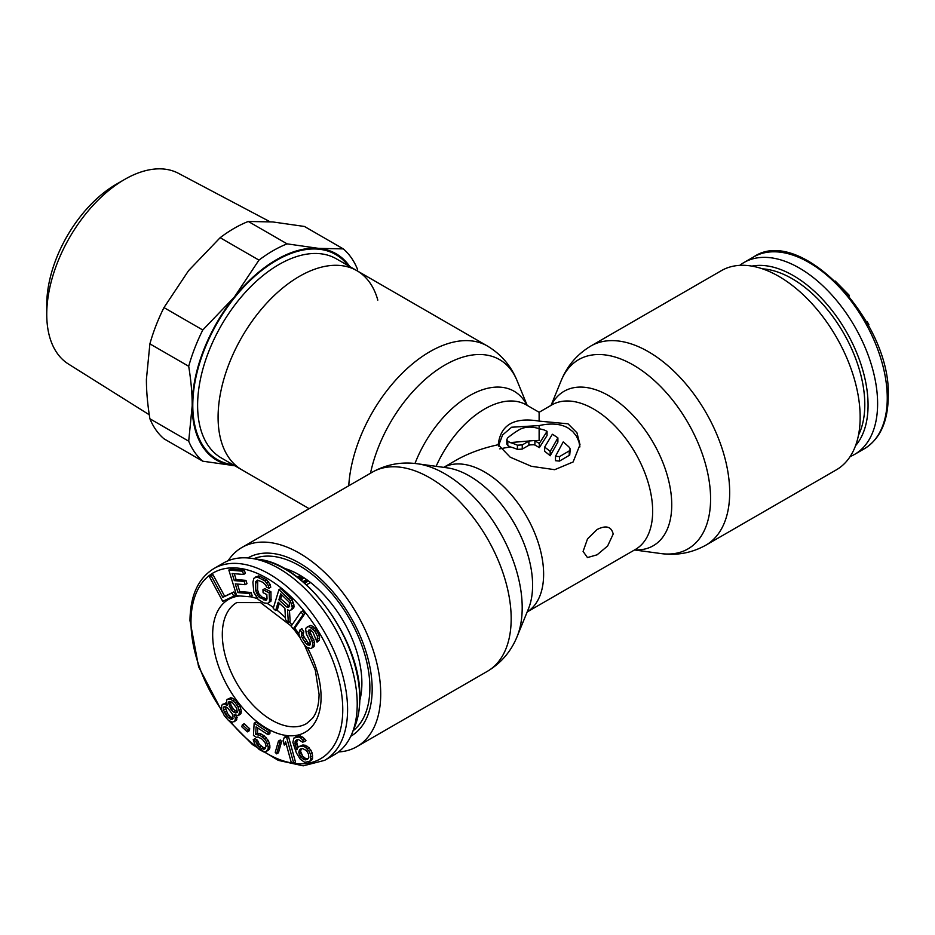 <?xml version="1.0" encoding="UTF-8"?>
<svg xmlns="http://www.w3.org/2000/svg" width="935" height="935" viewBox="0 0 935 935"><rect width="100%" height="100%" fill="white"/><g stroke="black" fill="none" stroke-linecap="round" stroke-linejoin="round"><path stroke-width="1.4" d="M359.823 700.315A88.357 51.016 -120 0 0 361.88 683.134A88.357 51.016 -120 0 0 283.492 568.106M353.126 730.738A99.659 57.538 -120 0 0 369.874 687.751A99.659 57.538 -120 0 0 329.003 590.312A99.659 57.538 -120 0 0 253.806 558.698M310.584 582.54L306.423 584.772M296.944 576.872L300.474 575.551M223.558 562.987A110.727 63.931 60 0 1 251.316 558.335A110.727 63.931 60 0 1 357.217 704.09A110.727 63.931 60 0 1 352.191 733.063A110.727 63.931 60 0 1 334.286 754.779L324.644 760.342A110.727 63.931 -120 0 0 347.586 709.653A110.727 63.931 -120 0 0 299.247 598.213A110.727 63.931 -120 0 0 213.916 568.55L223.558 562.987M238.425 715.579L240.914 713.685L241.335 711.36L239.886 706.007L234.977 699.602L230.828 697.65L226.515 700.046L227.17 705.504L224.166 703.891L221.653 705.247L221.607 709.794L224.213 715.497L228.292 720.242L232.441 722.206L234.942 720.85L235.375 718.524L234.171 714.644L238.425 715.579L239.535 712.4L238.086 707.047L235.152 702.653L230.746 699.216L227.193 699.193M234.276 721.703L236.754 719.81L236.719 715.766M226.48 703.097L222.331 704.394M247.331 731.871L249.142 730.831L249.75 728.832L244.187 723.713L242.387 724.754L241.779 726.74L247.331 731.871L247.939 729.884L242.387 724.754M268.065 734.7L269.876 733.659L270.005 731.299L255.956 722.147L254.145 723.199L253.455 735.459L256.342 737.341L258.083 737.002L262.232 739.223L265.049 742.519L266.124 746.165L264.675 749.122L261.695 748.666L257.592 745.499L255.687 741.326L253.21 739.714L255.056 744.833L259.089 749.403L263.658 751.892L265.809 751.822L268.111 748.923L268.216 747.03L266.393 741.443L264.406 738.685L259.895 735.249L255.652 734.454L256.085 726.904L268.065 734.7L268.205 732.339L254.145 723.199M265.809 751.822L268.964 749.695L269.923 747.871L269.338 743.091L268.205 740.403L264.173 735.822L259.603 733.332L257.464 733.402L257.768 727.991M265.61 748.175L263.506 747.614L259.404 744.459L257.499 740.275L255.021 738.662L253.21 739.714M276.631 753.855L278.431 752.815L281.645 741.478L280.266 740.006L278.455 741.046L275.241 752.383L276.631 753.855L279.834 742.519L278.455 741.046M293.672 763.112L295.483 762.072L288.483 736.546L286.157 736.219L284.357 737.259L283.071 740.73L284.263 745.066L285.537 741.607L291.346 762.785L293.672 763.112L286.683 737.598L284.357 737.259M284.263 745.066L286.145 743.804M308.34 762.165L311.624 760.225L312.606 758.227L312.161 752.991L310.969 750.291L307.346 746.329L302.975 744.903L297.996 747.217L296.898 749.823L294.946 743.734L295.46 740.66L298.3 739.456L302.461 742.11L304.167 741.747L301.128 738.253L298.709 737.002L293.929 738.031L292.865 742.402L296.383 752.897L300.287 759.162L304.693 762.364L309.812 761.265L310.806 759.278L310.35 754.042L309.158 751.331L305.535 747.381L303.115 746.118L299.457 746.317M304.167 741.747L305.979 740.707L302.94 737.212L298.569 735.787L295.39 737.119M298.055 747.182L296.757 742.682L297.236 739.678M233.762 596.144L235.573 595.104L233.867 591.948L224.669 596.273L213.016 574.721L209.37 576.626L222.729 601.334L233.762 596.144L232.055 593L222.857 597.325L211.205 575.761L209.37 576.626M250.358 596.822L249.364 593.55L237.946 592.603L235.281 583.872L245.18 584.702L244.175 581.43L234.288 580.612L232.125 573.517L243.544 574.476L242.539 571.203L228.841 570.058L236.66 595.677L250.358 596.822L252.169 595.77L251.164 592.51L239.746 591.551L237.467 584.059M243.544 574.476L245.344 573.435L244.351 570.163L230.641 569.018L228.841 570.058M245.18 584.702L246.98 583.662L245.987 580.39L236.087 579.56L234.299 573.704M267.667 603.332L271.021 601.112L270.951 591.785L264.757 588.641L262.945 589.681L263.097 592.697L266.826 594.578L267.024 598.599L266.685 599.896L265.505 600.27L258.469 596.705L255.769 590.932L255.687 581.593L257.628 580.132L262.98 582.365L265.949 585.333L266.44 587.051L268.918 588.314L268.38 585.591L264.921 580.892L257.067 576.907L253.911 578.251L252.894 582.143L253.829 592.393L258.212 599.51L264.021 602.946L267.667 603.332L269.222 602.163L269.525 600.363L269.151 592.825L262.945 589.681M268.918 588.314L270.729 587.262L270.18 584.55L266.72 579.852L258.866 575.866L255.465 577.082M266.884 599.136L261.964 597.009L258.995 594.029L257.569 589.892L257.768 580.167M275.626 610.567L278.174 602.21L284.918 608.44L285.537 619.718L288.319 622.278L287.536 609.83L289.371 610.508L291.042 610.006L292.293 607.598L290.329 600.691L278.946 589.669L273.242 608.369L275.626 610.567L277.426 609.515L279.331 603.285M291.042 610.006L293.613 608.136L294.093 606.546L292.129 599.639L280.745 588.629L278.946 589.669M288.319 622.278L290.13 621.237L289.453 610.485M293.263 628.869L295.063 627.817L304.904 613.547L302.741 610.882L300.93 611.934L291.101 626.205L293.263 628.869L303.092 614.599L300.93 611.934M310.829 648.586L312.255 647.604L312.711 643.046L308.001 631.382L310.28 629.816L312.968 632.224L317.047 642.193L317.456 636.244L314.686 631.055L309.017 626.438L306.423 627.502L305.593 628.788L306.329 633.953L310.034 641.328L310.139 644.799L309.286 645.395L306.329 643.876L302.379 638.079L301.432 635.894L301.923 632.726L300.088 629.722L298.744 633.486L300.661 639.26L304.927 645.547L306.715 647.149L310.829 648.586L314.067 646.564L314.511 641.994L310.151 632.235L310.058 629.839M310.245 644.11L308.129 642.836L304.179 637.039L303.244 634.853L303.735 631.674L301.9 628.682L300.088 629.722M317.047 642.193L319.408 640.054L319.256 635.192L318.017 632.504L313.19 626.602L310.817 625.386L307.568 626.719M233.177 718.232L230.524 716.876L227.497 713.499L225.242 706.825M237.35 711.909L233.633 709.385L231.05 705.446L230.302 701.542L232.394 702.524L236.602 708.005L237.35 712.447L235.526 712.949L233.446 711.967L230.419 708.601L228.491 702.045L230.326 701.542M308.305 758.565L305.64 758.542L302.741 756.205L300.591 751.343L301.304 748.877M289.593 606.429L280.71 598.774L281.879 594.929M302.928 581.687L306.61 579.56M304.529 583.078L305.172 582.715L305.172 583.65M303.817 582.447L305.172 582.715M303.723 582.376L307.498 580.203M299.317 578.707L302.566 576.837M300.088 579.326L303.431 577.398M298.043 577.713L302.297 576.661M305.172 582.937L308.433 580.892M301.082 580.144L303.98 577.76M230.828 697.65L229.017 698.69M232.558 698.164L230.746 699.216M234.977 699.602L233.177 700.654M236.964 701.612L235.152 702.653M238.367 703.436L236.555 704.476M239.886 706.007L238.086 707.047M240.961 709.139L239.161 710.179M241.335 711.36L239.535 712.4M240.914 713.685L239.103 714.737M235.445 715.38L234.65 715.848M237.174 717.484L235.375 718.524M236.754 719.81L234.942 720.85M225.966 702.851L224.166 703.891M225.686 714.539L223.558 710.039L223.407 707.526L224.084 706.685L226.036 706.918L227.895 708.181L232.09 713.674L233.049 716.058L232.523 719.412L230.571 719.179L227.088 716.374L225.686 714.539L227.497 713.499M306.633 750.7L308.41 753.867L308.819 757.327L307.486 759.395L305.102 759.91L300.93 757.245L299.153 754.077L298.978 751.156L300.31 749.087L302.706 748.573L306.633 750.7M286.437 606.78L278.899 599.826L280.722 593.854L289.324 602.304L289.546 606.593L287.746 607.481L286.437 606.78L288.237 605.74M226.317 711.383L224.505 712.423M228.9 715.322L227.088 716.374M230.524 716.876L228.713 717.916M232.371 718.138L230.571 719.179M224.739 706.766L223.407 707.526M225.37 708.987L223.558 710.039M229.437 701.495L228.491 702.045M230.326 702.769L228.514 703.81M231.05 705.446L229.239 706.486M232.231 707.55L230.419 708.601M233.633 709.385L231.822 710.425M235.258 710.927L233.446 711.967M237.326 711.909L235.526 712.949M249.75 728.832L247.939 729.884M270.005 731.299L268.205 732.339M257.464 733.402L255.652 734.454M259.603 733.332L257.803 734.372M261.695 734.209L259.895 735.249M264.173 735.822L262.373 736.862M266.218 737.633L264.406 738.685M268.205 740.403L266.393 741.443M269.338 743.091L267.527 744.131M270.028 745.99L268.216 747.03M269.923 747.871L268.111 748.923M268.964 749.695L267.153 750.747M257.499 740.275L255.687 741.326M258.212 742.706L256.412 743.746M259.404 744.459L257.592 745.499M261.029 746.001L259.217 747.042M263.506 747.614L261.695 748.666M265.189 748.222L263.378 749.262M281.645 741.478L279.834 742.519M288.483 736.546L286.683 737.598M307.346 746.329L305.535 747.381M309.088 747.731L307.276 748.783M310.969 750.291L309.158 751.331M312.161 752.991L310.35 754.042M312.676 755.842L310.864 756.894M312.606 758.227L310.806 759.278M311.624 760.225L309.812 761.265M298.569 735.787L296.757 736.827M300.509 735.962L298.709 737.002M302.94 737.212L301.128 738.253M304.915 739.153L303.115 740.204M297.096 739.714L295.46 740.66M296.722 740.917L294.911 741.958M296.757 742.682L294.946 743.734M297.131 744.377L295.331 745.429M297.646 748.035L296.418 748.748M302.975 744.903L301.163 745.943M304.915 745.078L303.115 746.118M301.163 748.912L299.527 749.847M300.79 750.115L298.978 751.156M300.591 751.343L298.779 752.383M300.965 753.037L299.153 754.077M301.678 754.662L299.878 755.702M302.741 756.205L300.93 757.245M304.144 757.677L302.332 758.729M305.64 758.542L303.84 759.582M306.902 758.858L305.102 759.91M213.016 574.721L211.205 575.761M224.669 596.273L222.857 597.325M233.867 591.948L232.055 593M239.746 591.551L237.946 592.603M251.164 592.51L249.364 593.55M244.351 570.163L242.539 571.203M236.087 579.56L234.288 580.612M245.987 580.39L244.175 581.43M270.951 591.785L269.151 592.825M271.337 599.323L269.525 600.363M271.021 601.112L269.222 602.163M258.866 575.866L257.067 576.907M260.912 576.416L259.1 577.456M264.628 578.298L262.828 579.349M266.72 579.852L264.921 580.892M268.427 581.699L266.615 582.739M270.18 584.55L268.38 585.591M257.499 580.553L255.687 581.593M257.183 582.353L255.384 583.393M257.569 589.892L255.769 590.932M258.083 592.1L256.284 593.152M258.995 594.029L257.183 595.069M260.281 595.665L258.469 596.705M261.964 597.009L260.152 598.049M265.68 598.891L263.869 599.931M266.779 599.534L265.505 600.27M290.271 597.418L288.459 598.458M292.129 599.639L290.329 600.691M293.356 602.304L291.545 603.344M294.058 604.992L292.258 606.032M294.093 606.546L292.293 607.598M293.613 608.136L291.802 609.188M280.71 598.774L278.899 599.826M289.558 606.441L287.746 607.481M304.904 613.547L303.092 614.599M309.24 629.898L308.55 630.307M309.801 630.342L308.001 631.382M310.151 632.235L308.34 633.275M310.782 633.93L308.971 634.97M312.617 636.922L310.806 637.962M313.856 639.61L312.056 640.65M314.511 641.994L312.711 643.046M314.592 644.776L312.793 645.816M314.067 646.564L312.255 647.604M303.735 631.674L301.923 632.726M303.185 632.761L301.374 633.801M303.244 634.853L301.432 635.894M304.179 637.039L302.379 638.079M306.622 641.036L304.822 642.076M308.129 642.836L306.329 643.876M309.625 643.935L307.814 644.986M310.817 625.386L309.017 626.438M313.19 626.602L311.378 627.654M314.978 628.215L313.167 629.255M316.486 630.015L314.686 631.055M318.017 632.504L316.205 633.544M319.256 635.192L317.456 636.244M319.63 637.775L317.818 638.827M319.408 640.054L317.596 641.106M850.137 456.56A110.727 63.931 -120 0 0 854.683 454.34A110.727 63.931 -120 0 0 877.614 403.639A110.727 63.931 -120 0 0 829.275 292.211A110.727 63.931 -120 0 0 743.944 262.536A110.727 63.931 -120 0 0 739.749 265.365M866.5 321.815L867.025 321.511L868.86 324.503L868.218 324.948M835.212 281.049L849.401 295.448L849.062 296.15M868.194 324.889L868.86 324.503M848.781 295.811L849.401 295.448M583.089 551.428L587.531 538.864L597.114 529.49C606.044 525.014 611.396 526.534 613.196 534.049L607.621 545.993L597.114 554.806L587.46 557.564L583.089 551.428M350.8 736.242A102.932 59.431 -120 0 0 367.397 716.303A102.932 59.431 -120 0 0 372.177 689.083A102.932 59.431 -120 0 0 273.429 553.555A102.932 59.431 -120 0 0 247.869 557.961M590.885 345.997L721.341 270.671A114.993 66.397 60 0 1 809.955 301.479A114.993 66.397 60 0 1 860.153 417.209A114.993 66.397 60 0 1 836.334 469.849L705.867 545.163C691.83 552.971 676.835 555.764 660.893 553.555A109.29 63.101 60 0 0 710.588 498.893A109.29 63.101 60 0 0 647.336 374.619A109.29 63.101 60 0 0 561.129 380.755C567.183 365.842 577.094 354.26 590.885 345.997A114.993 66.397 60 0 1 679.488 376.805A114.993 66.397 60 0 1 729.686 492.523A114.993 66.397 60 0 1 705.867 545.163M218.089 417.209A114.993 66.397 120 0 0 241.908 469.849A114.993 66.397 -60 0 1 218.089 417.209A114.993 66.397 -60 0 1 268.287 301.479A114.993 66.397 -60 0 1 356.889 270.671A114.993 66.397 120 0 0 268.287 301.479A114.993 66.397 120 0 0 218.089 417.209M579.91 446.918L578.894 441.636L576.392 436.084L572.711 431.502L568.024 427.985C560.591 423.742 550.949 422.936 539.121 425.589L511.632 427.225L502.551 435.009L498.413 446.124M527.188 611.922A83.472 48.199 -120 0 0 543.621 574.219A83.472 48.199 -120 0 0 507.752 490.805A83.472 48.199 -120 0 0 443.728 467.36L455.637 460.464C467.874 453.452 482.074 448.204 498.226 444.721L510.206 457.192L531.384 466.296L554.677 469.697L573.108 461.972L580.004 444.721L576.942 432.765L568.024 423.812L539.121 421.112L539.121 412.277L551.895 404.89A83.472 48.199 -120 0 1 616.223 427.26A83.472 48.199 -120 0 1 652.665 511.258A83.472 48.199 -120 0 1 635.379 549.476L527.176 611.946M228.093 560.766A114.993 66.397 60 0 1 241.908 547.478A114.993 66.397 60 0 1 330.511 578.286A114.993 66.397 60 0 1 380.709 694.004A114.993 66.397 60 0 1 356.889 746.644A114.993 66.397 60 0 1 338.482 751.962M529.631 440.724L522.256 444.908L517.429 445.189A83.472 48.199 -120 0 0 510.206 442.582L534.142 440.56L534.902 440.888L534.902 445.06A78.365 45.242 -120 0 1 539.331 447.655L547.057 435.523L547.057 431.339A83.472 48.199 -120 0 0 543.936 429.89L539.121 428.686C531.933 426.383 525.517 426.605 519.848 429.375A83.472 48.199 -60 0 0 507.798 437.767L506.805 439.473L507.798 441.191L507.798 445.504L506.805 444.067L506.805 439.602M547.057 431.339L539.331 443.482A83.472 48.199 -120 0 0 534.902 440.888M534.142 440.56A166.792 131.192 -0.1 0 1 539.121 440.502L539.121 425.589M544.649 447.105L552.363 434.261A83.472 48.199 -120 0 1 557.891 437.884L557.891 442.08L550.177 455.766A78.365 45.242 -120 0 0 544.649 451.313L544.649 447.105A83.472 48.199 -120 0 1 550.177 451.465L557.891 437.884M559.492 456.619L569.719 450.612L570.186 448.858L569.228 447.257A83.472 48.199 -120 0 0 563.209 441.939L555.495 456.28L559.492 456.619L559.492 461.095L569.719 455.076L570.233 449.314M498.226 444.721L498.226 444.721C500.529 424.782 514.168 416.917 539.121 421.112M510.206 442.582L507.798 441.191M517.429 445.189L517.429 449.396A78.365 45.242 -120 0 0 510.206 446.895L507.798 445.504M528.883 441.075L528.883 445.27L529.631 444.908A156.227 127.557 0 0 1 534.142 444.744L534.902 445.06M528.883 445.27L522.256 449.092L517.429 449.396M499.746 448.847L510.206 446.895M555.495 456.28L555.495 460.698L559.492 461.095M529.631 444.908L534.142 444.744M539.331 443.482L539.331 447.655M550.177 451.465L550.177 455.766M269.935 221.712L178.468 173.337A110.108 63.568 120 0 0 124.6 179.45L116.291 184.242A98.35 56.79 120 0 0 46.75 304.705L46.75 314.289A110.108 63.568 120 0 0 68.384 363.995L149.273 414.778M357.719 271.15L357.357 268.906A127.768 73.771 120 0 0 343.285 248.885L304.459 226.469L272.891 221.957L248.289 221.455A127.768 73.771 120 0 0 234.218 228.304A127.768 73.771 120 0 0 220.146 237.7L258.96 260.117L234.346 297.061A119.248 68.851 120 0 0 192.189 405.732A119.248 68.851 120 0 0 234.346 465.712A119.248 68.851 120 0 0 234.814 465.747L202.778 461.2A127.768 73.771 -60 0 1 188.706 441.18L192.189 405.732C192.224 393.916 191.056 380.767 188.706 366.275A127.768 73.771 -60 0 1 202.778 329.997L234.346 297.061A119.248 68.851 120 0 1 276.515 259.673A119.248 68.851 120 0 1 318.671 248.383L287.103 243.86A127.768 73.771 120 0 0 273.032 250.72A127.768 73.771 120 0 0 258.96 260.117M248.289 221.455L287.103 243.86M309.134 508.663L221.42 458.021A114.993 66.397 120 0 1 197.612 405.381A114.993 66.397 120 0 1 197.612 404.317A114.993 66.397 120 0 1 248.231 289.207A114.993 66.397 120 0 1 336.413 258.855L356.889 270.671A114.993 66.397 -60 0 1 377.81 300.123M349.795 266.58A119.248 68.851 120 0 0 318.671 248.383L343.285 248.885M202.778 461.2L163.964 438.784A127.768 73.771 -60 0 1 149.892 418.763L188.706 441.18M188.706 366.275L149.892 343.858A127.768 73.771 -60 0 1 163.964 307.592L202.778 329.997M149.892 343.858L146.409 379.306C146.386 391.11 147.543 404.271 149.892 418.763M220.146 237.7L188.578 270.636L163.964 307.592M124.6 179.45A110.108 63.568 120 0 0 46.75 314.289M251.316 558.335L258.598 559.375A105.76 61.056 60 0 1 359.73 698.574A105.76 61.056 60 0 1 354.938 726.238L352.191 733.063M304.541 645.068L315.34 670.313L319.08 694.354C318.893 705.013 316.696 712.996 312.512 718.29L306.61 723.55A69.844 40.322 60 0 1 252.789 704.838A69.844 40.322 60 0 1 222.308 634.538A69.844 40.322 60 0 1 236.765 602.572L260.573 602.619L291.217 626.029M307.288 647.441A76.658 44.261 60 0 1 321.079 697.136A76.658 44.261 60 0 1 266.872 728.435A76.658 44.261 60 0 1 212.666 634.538A76.658 44.261 60 0 1 240.05 595.957M250.533 596.717A76.658 44.261 60 0 1 257.557 598.797M267.118 603.391A76.658 44.261 60 0 1 273.499 607.54M276.69 609.947A76.658 44.261 60 0 1 285.432 617.743M289.242 621.74A76.658 44.261 60 0 1 292 624.884M294.618 628.086A76.658 44.261 60 0 1 298.791 633.661M221.77 710.273A107.326 61.967 60 0 1 190.985 622.02A107.326 61.967 60 0 1 266.872 578.204A107.326 61.967 60 0 1 342.759 709.653A107.326 61.967 60 0 1 264.208 751.88M256.237 746.469A107.326 61.967 60 0 1 230.185 721.364M753.587 256.973A110.727 63.931 60 0 1 838.917 286.648A110.727 63.931 60 0 1 887.257 398.076A110.727 63.931 60 0 1 864.314 448.777C879.987 439.123 887.958 421.767 888.25 396.685C891.616 321.243 799.963 224.587 753.587 256.973L743.944 262.536M855.537 445.703A105.76 61.056 -120 0 0 868.066 405.1A105.76 61.056 -120 0 0 828.597 306.201A105.76 61.056 -120 0 0 751.857 266.113M858.482 435.126A102.815 59.361 -120 0 0 864.793 404.586A102.815 59.361 -120 0 0 762.481 268.848M551.264 405.264A89.187 51.495 60 0 1 622.02 405.007A89.187 51.495 60 0 1 671.751 504.9A89.187 51.495 60 0 1 634.736 549.85M517.113 636.571L528.45 608.825A89.187 51.495 -120 0 0 532.599 585.24A89.187 51.495 -120 0 0 447.035 467.816L417.349 463.772A109.29 63.101 -120 0 1 522.197 607.668A109.29 63.101 -120 0 1 517.113 636.571C511.048 651.473 501.137 663.067 487.357 671.33A114.993 66.397 -120 0 0 511.176 618.689A114.993 66.397 -120 0 0 460.978 502.96A114.993 66.397 -120 0 0 372.364 472.152C386.412 464.356 401.407 461.551 417.349 463.772M436.107 466.331A83.472 48.199 -60 0 1 526.335 404.89L526.312 404.878M526.978 405.264A89.187 51.495 120 0 0 472.678 393.951A89.187 51.495 120 0 0 414.976 463.479M527.176 405.381L517.113 380.755A109.29 63.101 120 0 0 441.343 367.198A109.29 63.101 120 0 0 370.494 473.239M356.889 270.671L487.357 345.997A114.993 66.397 120 0 0 401.419 374.047A114.993 66.397 120 0 0 348.755 485.791M522.256 444.908L522.256 449.092M569.228 450.997L569.228 455.462M348.1 265.598A118.394 68.36 120 0 0 254.437 276.538A118.394 68.36 120 0 0 192.797 404.282A118.394 68.36 120 0 0 233.119 464.777M258.598 559.375C305.523 563.688 361.728 641.094 359.846 698.071C359.835 708.672 358.199 718.057 354.938 726.238M293.461 628.741L299.784 637.354M222.507 712.423L198.594 666.737L189.98 620.63C190.273 595.56 198.255 578.192 213.916 568.55M228.549 720.394L252.532 744.657L278.303 760.377L303.209 765.835L324.644 760.342M854.683 454.34L864.314 448.777M634.538 549.967L660.893 553.555M356.889 746.644L487.357 671.33M241.908 547.478L372.364 472.152M526.335 404.89L539.121 412.277M487.357 345.997C501.137 354.26 511.048 365.842 517.113 380.755M551.066 405.381L561.129 380.755"/></g></svg>
